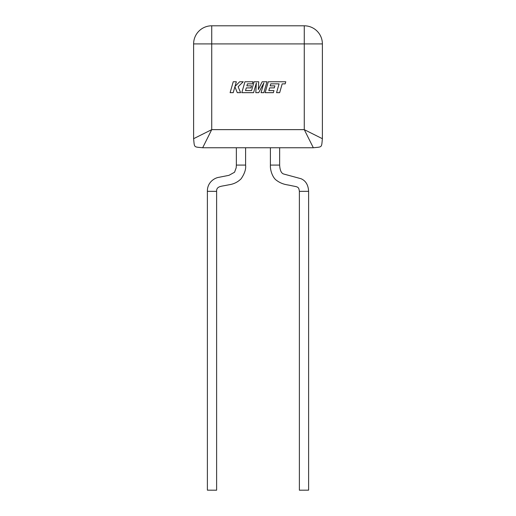 <?xml version="1.0" encoding="UTF-8"?>
<svg xmlns="http://www.w3.org/2000/svg" width="516" height="516" viewBox="0 0 516 516"><rect width="100%" height="100%" fill="white"/><g stroke="black" fill="none" stroke-linecap="round" stroke-linejoin="round"><path stroke-width="0.39" stroke-dasharray="2.58 1.94" d="M270.771 83.837L279.085 83.869L276.557 92.667L279.659 92.667L282.188 83.869L285.174 83.869L285.78 81.76L268.275 81.76L265.14 92.667L273.377 92.667L273.97 90.59L268.836 90.59L269.61 87.881L274.286 87.881L274.86 85.862L270.184 85.862L270.771 83.837M266.966 81.76L262.18 81.76L258.316 89.552L258.735 81.76L254.098 81.76L251.556 90.59L245.513 90.59L246.287 87.881L250.963 87.881L251.537 85.862L246.861 85.862L247.448 83.837L252.421 83.837L253.008 81.76L244.952 81.76L241.817 92.667L253.562 92.667L256.349 82.96L255.801 92.667L258.71 92.667L263.857 82.908L261.057 92.667L263.831 92.667L266.966 81.76M233.238 81.76L230.11 92.667L233.206 92.667L234.903 86.746L237.283 92.667L240.598 92.667L238.147 86.746L243.236 81.76L239.643 81.76L235.012 86.411L236.347 81.76L233.238 81.76M275.028 147.75L270.403 147.75L275.028 147.75M308.62 490.161L299.383 490.2M240.972 147.75L245.597 147.75L240.972 147.75M207.38 490.161L216.617 490.2M205.503 142.081L202.672 147.75L313.328 147.75L304.272 129.639L211.728 129.639L205.11 132.947M316.721 135.856L322.384 138.694L322.384 43.912A18.112 18.112 0 0 0 304.272 25.8L211.728 25.8A18.112 18.112 0 0 0 193.616 43.912L193.616 138.694M206.864 139.359L208.419 136.25M202.008 134.495L199.279 135.856M196.944 137.03L195.138 137.927M313.992 134.495L310.89 132.947M308.62 191.32L299.383 191.359M279.646 165.081L270.403 165.081M236.354 165.081L245.597 165.081M207.38 191.32L216.617 191.359M211.728 129.639L211.728 43.912L304.272 43.912L304.272 129.639M211.728 25.8A18.112 18.112 0 0 0 193.616 43.912L211.728 43.912L211.728 25.8M322.384 43.912A18.112 18.112 0 0 0 304.272 25.8L304.272 43.912L322.384 43.912"/><path stroke-width="0.77" d="M270.771 83.837L279.085 83.869L276.557 92.667L279.659 92.667L282.188 83.869L285.174 83.869L285.78 81.76L268.275 81.76L265.14 92.667L273.377 92.667L273.97 90.59L268.836 90.59L269.61 87.881L274.286 87.881L274.86 85.862L270.184 85.862L270.771 83.837M266.966 81.76L262.18 81.76L258.316 89.552L258.735 81.76L254.098 81.76L251.556 90.59L245.513 90.59L246.287 87.881L250.963 87.881L251.537 85.862L246.861 85.862L247.448 83.837L252.421 83.837L253.008 81.76L244.952 81.76L241.817 92.667L253.562 92.667L256.349 82.96L255.801 92.667L258.71 92.667L263.857 82.908L261.057 92.667L263.831 92.667L266.966 81.76M233.238 81.76L230.11 92.667L233.206 92.667L234.903 86.746L237.283 92.667L240.598 92.667L238.147 86.746L243.236 81.76L239.643 81.76L235.012 86.411L236.347 81.76L233.238 81.76M308.62 191.32L299.383 191.359L299.383 490.2L308.62 490.161L308.62 191.32C308.265 184.954 305.743 180.755 301.047 178.73L283.432 173.944C281.188 173.054 279.924 170.099 279.646 165.081L279.646 147.75M216.617 490.2L207.38 490.161L207.38 191.32L216.617 191.359L216.617 490.2M313.328 147.75L202.672 147.75C193.519 146.821 194.545 147.847 193.616 138.694L193.616 43.912A18.112 18.112 0 0 1 211.728 25.8L304.272 25.8A18.112 18.112 0 0 1 322.384 43.912L322.384 138.694C321.455 147.847 322.481 146.821 313.328 147.75C322.481 146.821 321.455 147.847 322.384 138.694L304.272 129.639L313.328 147.75M195.138 137.927L193.616 138.694C194.545 147.847 193.519 146.821 202.672 147.75L211.728 129.639L304.272 129.639L304.272 43.912L211.728 43.912L211.728 129.639L208.419 136.25M205.503 142.081L206.864 139.359M205.11 132.947L202.008 134.495M199.279 135.856L196.944 137.03M316.721 135.856L313.992 134.495M310.89 132.947L304.272 129.639M193.616 138.694L211.728 129.639M299.383 191.359C298.661 186.16 297.758 187.134 289.857 185.328C286.87 184.683 282.02 184.47 276.473 180.316C272.932 177.975 270.049 170.712 270.403 165.081L279.646 165.081M216.617 191.359C216.327 186.199 221.48 186.347 226.143 185.328L229.62 184.67C234.058 183.948 237.895 181.987 241.127 178.775C244.636 173.608 246.126 169.042 245.597 165.081L236.354 165.081L236.354 147.75M193.616 43.912A18.112 18.112 0 0 1 211.728 25.8L211.728 43.912L193.616 43.912M304.272 25.8A18.112 18.112 0 0 1 322.384 43.912L304.272 43.912L304.272 25.8M245.597 165.081L245.597 147.75M236.354 165.081L236.18 167.784L234.561 172.228L228.969 175.33L219.197 177.265C214.45 177.807 207.2 182.477 207.38 191.32M270.403 165.081L270.403 147.75"/></g></svg>
